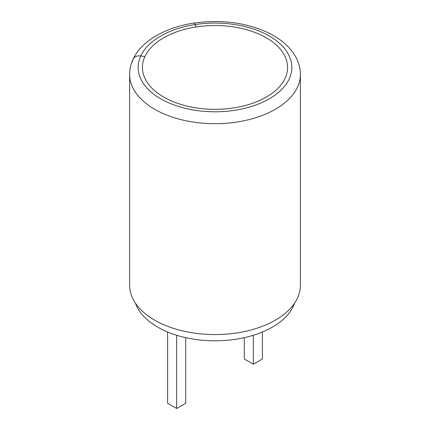 <?xml version="1.0" encoding="UTF-8"?>
<svg xmlns="http://www.w3.org/2000/svg" width="430" height="430" viewBox="0 0 430 430"><rect width="100%" height="100%" fill="white"/><g stroke="black" fill="none" stroke-linecap="round" stroke-linejoin="round"><path stroke-width="0.64" d="M193.806 23.102A8.536 1.806 81.2 0 1 195.112 24.569L196.214 26.95A72.573 41.898 -0 0 0 144.899 56.577A72.573 41.898 0 0 0 142.427 67.424A72.573 41.898 0 0 0 215 109.322A72.573 41.898 0 0 0 287.573 67.424A72.573 41.898 0 0 0 196.214 26.95L195.112 24.569A76.841 44.365 -0 0 0 140.777 55.943L144.899 56.577L140.777 55.943A76.841 44.365 0 0 0 208.303 111.617A76.841 44.365 0 0 0 291.551 63.554A76.841 44.365 0 0 0 195.112 24.569A8.536 1.806 81.2 0 0 193.806 23.102C165.195 27.423 141.303 41.108 133.031 59.319A8.536 6.735 24.9 0 1 140.777 55.943A8.536 6.735 24.9 0 0 133.031 59.319C130.768 64.199 129.629 69.225 129.618 74.395A85.382 49.294 0 0 0 215 123.689A85.382 49.294 0 0 0 300.382 74.395C300.285 65.199 296.877 56.712 290.148 48.923C284.665 42.661 277.506 37.351 268.669 32.997C246.304 22.548 221.348 19.248 193.806 23.102M132.526 61.635A8.536 6.735 24.9 0 1 133.031 59.319M135.482 303.231A81.114 46.832 0 0 0 157.643 327.106A81.114 46.832 0 0 0 238.462 338.824A81.114 46.832 0 0 0 294.518 303.231M129.618 74.395L129.618 285.278A85.382 49.294 0 0 0 215 334.578A85.382 49.294 0 0 0 300.382 285.278L300.382 74.395M262.391 331.998L262.391 359.002L253.34 364.231L244.283 359.002L244.283 337.668M253.34 335.266L253.34 364.231M185.717 337.668L185.717 403.27L176.66 408.5L167.609 403.27L167.609 331.998M176.66 335.266L176.66 408.5M266.32 97.051A72.573 41.898 180 0 1 187.227 106.135A72.573 41.898 180 0 1 142.427 67.424A72.573 41.898 180 0 1 215 25.52A72.573 41.898 180 0 1 287.573 67.424A72.573 41.898 180 0 1 266.32 97.051"/></g></svg>
